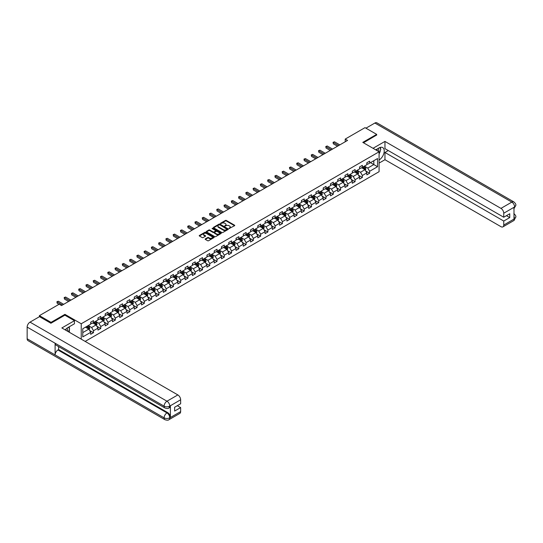 <?xml version="1.0" encoding="UTF-8"?>
<svg xmlns="http://www.w3.org/2000/svg" width="543" height="543" viewBox="0 0 543 543"><rect width="100%" height="100%" fill="white"/><g stroke="black" fill="none" stroke-linecap="round" stroke-linejoin="round"><path stroke-width="0.81" d="M229.058 228.535L234.556 225.732A0.645 0.373 0 0 0 234.556 225.202L226.322 220.451A0.645 0.373 0 0 0 225.406 220.451L220.553 223.254L220.553 223.621L221.822 223.261A2.07 1.195 0 0 1 224.748 223.261L225.433 223.655A2.07 1.195 0 0 1 226.037 224.503A2.07 1.195 0 0 1 225.433 225.345L224.802 226.078L226.071 225.718A2.07 1.195 0 0 1 228.997 225.718L229.682 226.112A2.07 1.195 0 0 1 230.293 226.954A2.07 1.195 0 0 1 229.682 227.802L229.058 228.162M205.335 238.879A0.645 0.373 0 0 0 205.335 239.402L207.643 240.739A0.645 0.373 0 0 0 208.56 240.739L213.956 237.624A0.645 0.373 0 0 0 213.956 237.094L205.722 232.343A0.645 0.373 0 0 0 204.813 232.343L199.417 235.458A0.645 0.373 0 0 0 199.417 235.988L202.206 237.596A0.645 0.373 0 0 0 203.116 237.596L205.43 236.259A0.645 0.373 0 0 0 205.43 235.737L204.046 234.936A1.731 0.998 0 0 1 203.537 234.23A1.731 0.998 0 0 1 204.602 233.307A1.731 0.998 0 0 1 206.489 233.524L211.906 236.653A1.731 0.998 0 0 1 212.415 237.359A1.731 0.998 0 0 1 211.349 238.282A1.731 0.998 0 0 1 209.462 238.065L208.56 237.542A0.645 0.373 0 0 0 207.643 237.542L205.335 238.879L205.335 239.402M64.929 315.205L64.929 314.349L51.049 322.359L39.401 315.639L39.401 316.712M64.929 314.349L81.233 323.764L379.089 151.796L379.089 171.697L85.149 341.404M376.666 135.173L376.666 134.365L362.785 142.381L379.089 151.796M376.666 134.365L365.018 127.646L345.219 139.076L345.219 141.764M39.401 315.639L59.201 304.209L61.529 305.553L347.554 140.42L345.219 139.076M221.863 232.526A0.645 0.373 0 0 0 222.779 232.526L228.175 229.411A0.645 0.373 0 0 0 228.175 228.881L219.942 224.13A0.645 0.373 0 0 0 219.033 224.13L213.637 227.245A0.645 0.373 0 0 0 213.637 227.775L221.863 232.526M212.238 228.63L221.055 233.524L215.673 236.633A0.645 0.373 0 0 1 214.756 236.633L206.523 231.881L206.523 231.352A0.645 0.373 0 0 0 206.523 231.881M206.523 231.352L208.831 230.022A0.645 0.373 0 0 1 209.747 230.022L213.087 231.949A0.645 0.373 0 0 0 214.003 231.949L215.53 231.06A0.645 0.373 0 0 0 215.53 230.531L212.055 228.528L212.7 228.155L221.062 232.988A0.645 0.373 0 0 1 221.062 233.517L221.062 232.988M81.233 339.144L81.233 323.764M89.595 330.443L93.484 332.689L93.484 330.728L97.957 328.142L97.957 330.11L100.754 328.495L100.754 326.533L105.227 323.947L105.227 325.915L108.016 324.3L108.016 322.338L112.489 319.752L112.489 321.714L115.286 320.105L115.286 318.137L119.759 315.558L119.759 317.519L122.555 315.911L122.555 313.942L127.028 311.363L127.028 313.325L129.818 311.709L129.818 309.748L134.291 307.168L134.291 309.13L137.087 307.514L137.087 305.553L141.56 302.974L141.56 304.935L144.357 303.32L144.357 301.358L148.823 298.772L148.823 300.741L151.619 299.125L151.619 297.164L156.092 294.577L156.092 296.546L158.889 294.93L158.889 292.969L163.362 290.383L163.362 292.344L166.158 290.736L166.158 288.767L170.624 286.188L170.624 288.15L173.421 286.541L173.421 284.573L177.894 281.993L177.894 283.955L180.69 282.34L180.69 280.378L185.163 277.799L185.163 279.76L187.953 278.145L187.953 276.183L192.426 273.604L192.426 275.566L195.222 273.95L195.222 271.989L199.695 269.409L199.695 271.371L202.491 269.756L202.491 267.794L206.964 265.208L206.964 267.176L209.754 265.561L209.754 263.599L214.227 261.013L214.227 262.982L217.024 261.366L217.024 259.405L221.496 256.819L221.496 258.78L224.293 257.172L224.293 255.203L228.766 252.624L228.766 254.586L231.556 252.977L231.556 251.009L236.029 248.429L236.029 250.391L238.825 248.775L238.825 246.814L243.298 244.235L243.298 246.196L246.094 244.581L246.094 242.619L250.567 240.04L250.567 242.002L253.357 240.386L253.357 238.425L257.83 235.845L257.83 237.807L260.626 236.191L260.626 234.23L265.099 231.644L265.099 233.612L267.896 231.997L267.896 230.035L272.362 227.449L272.362 229.411L275.158 227.802L275.158 225.834L279.631 223.254L279.631 225.216L282.428 223.607L282.428 221.639L286.901 219.06L286.901 221.021L289.697 219.406L289.697 217.444L294.163 214.865L294.163 216.827L296.96 215.211L296.96 213.25L301.433 210.67L301.433 212.632L304.229 211.017L304.229 209.055L308.702 206.476L308.702 208.437L311.492 206.822L311.492 204.86L315.965 202.274L315.965 204.243L318.761 202.627L318.761 200.666L323.234 198.08L323.234 200.048L326.031 198.433L326.031 196.471L330.504 193.885L330.504 195.847L333.293 194.238L333.293 192.27L337.766 189.69L337.766 191.652L340.563 190.043L340.563 188.075L345.036 185.496L345.036 187.457L347.832 185.842L347.832 183.88L352.305 181.301L352.305 183.262L355.095 181.647L355.095 179.685L359.568 177.106L359.568 179.068L362.364 177.452L362.364 175.491L366.837 172.912L366.837 174.873L369.634 173.258L369.634 171.296L377.548 166.721L377.548 158.549L373.822 160.701L373.822 164.57L377.548 166.721M93.484 332.689L90.688 334.305L90.688 332.343L82.774 336.911L82.774 328.739L90.688 324.164L90.688 322.203L93.484 320.587L93.484 322.549L97.957 319.97L97.957 318.008L100.754 316.393L100.754 318.354L105.227 315.775L105.227 313.806L108.016 312.198L108.016 314.159L112.489 311.58L112.489 309.612L115.286 308.003L115.286 309.965L119.759 307.379L119.759 305.417L122.555 303.802L122.555 305.77L127.028 303.184L127.028 301.222L129.818 299.607L129.818 301.575L134.291 298.989L134.291 297.028L137.087 295.412L137.087 297.374L141.56 294.795L141.56 292.833L144.357 291.218L144.357 293.179L148.823 290.6L148.823 288.638L151.619 287.023L151.619 288.985L156.092 286.405L156.092 284.444L158.889 282.828L158.889 284.79L163.362 282.211L163.362 280.242L166.158 278.634L166.158 280.595L170.624 278.016L170.624 276.048L173.421 274.439L173.421 276.401L177.894 273.815L177.894 271.853L180.69 270.238L180.69 272.206L185.163 269.62L185.163 267.658L187.953 266.043L187.953 268.004L192.426 265.425L192.426 263.464L195.222 261.848L195.222 263.81L199.695 261.231L199.695 259.269L202.491 257.654L202.491 259.615L206.964 257.036L206.964 255.074L209.754 253.459L209.754 255.42L214.227 252.841L214.227 250.873L217.024 249.264L217.024 251.226L221.496 248.646L221.496 246.678L224.293 245.069L224.293 247.031L228.766 244.445L228.766 242.483L231.556 240.868L231.556 242.836L236.029 240.25L236.029 238.289L238.825 236.673L238.825 238.642L243.298 236.056L243.298 234.094L246.094 232.479L246.094 234.44L250.567 231.861L250.567 229.899L253.357 228.284L253.357 230.246L257.83 227.666L257.83 225.705L260.626 224.089L260.626 226.051L265.099 223.472L265.099 221.51L267.896 219.895L267.896 221.856L272.362 219.277L272.362 217.309L275.158 215.7L275.158 217.662L279.631 215.082L279.631 213.114L282.428 211.505L282.428 213.467L286.901 210.881L286.901 208.919L289.697 207.304L289.697 209.272L294.163 206.686L294.163 204.725L296.96 203.109L296.96 205.078L301.433 202.491L301.433 200.53L304.229 198.914L304.229 200.876L308.702 198.297L308.702 196.335L311.492 194.72L311.492 196.681L315.965 194.102L315.965 192.141L318.761 190.525L318.761 192.487L323.234 189.907L323.234 187.939L326.031 186.33L326.031 188.292L330.504 185.713L330.504 183.744L333.293 182.136L333.293 184.097L337.766 181.511L337.766 179.55L340.563 177.934L340.563 179.903L345.036 177.317L345.036 175.355L347.832 173.74L347.832 175.708L352.305 173.122L352.305 171.16L355.095 169.545L355.095 171.507L359.568 168.927L359.568 166.966L362.364 165.35L362.364 167.312L366.837 164.733L366.837 162.771L369.634 161.156L369.634 163.117L377.548 158.549M92.738 322.983L96.091 324.918L91.624 327.497L88.265 325.562M90.688 323.085L91.624 323.628L93.484 322.549M91.624 327.497L93.484 330.728M96.091 324.918L97.957 328.142M100.007 318.782L103.36 320.723L98.887 323.302L95.534 321.368M97.957 318.89L98.887 319.433L100.754 318.354M98.887 323.302L100.754 326.533M103.36 320.723L105.227 323.947M107.276 314.587L110.629 316.528L106.156 319.108L102.803 317.173M105.227 314.696L106.156 315.232L108.016 314.159M106.156 319.108L108.016 322.338M110.629 316.528L112.489 319.752M114.539 310.392L117.892 312.334L113.426 314.913L110.066 312.978M112.489 310.501L113.426 311.037L115.286 309.965M113.426 314.913L115.286 318.137M117.892 312.334L119.759 315.558M121.808 306.198L125.162 308.132L120.689 310.718L117.336 308.777M119.759 306.306L120.689 306.843L122.555 305.77M120.689 310.718L122.555 313.942M125.162 308.132L127.028 311.363M129.078 302.003L132.431 303.937L127.958 306.524L124.605 304.582M127.028 302.112L127.958 302.648L129.818 301.575M127.958 306.524L129.818 309.748M132.431 303.937L134.291 307.168M136.341 297.808L139.694 299.743L135.221 302.329L131.868 300.388M134.291 297.917L135.221 298.453L137.087 297.374M135.221 302.329L137.087 305.553M139.694 299.743L141.56 302.974M143.61 293.614L146.963 295.548L142.49 298.127L139.137 296.193M141.56 293.722L142.49 294.258L144.357 293.179M142.49 298.127L144.357 301.358M146.963 295.548L148.823 298.772M150.873 289.419L154.232 291.353L149.759 293.933L146.406 291.998M148.823 289.521L149.759 290.064L151.619 288.985M149.759 293.933L151.619 297.164M154.232 291.353L156.092 294.577M158.142 285.218L161.495 287.159L157.022 289.738L153.669 287.804M156.092 285.326L157.022 285.869L158.889 284.79M157.022 289.738L158.889 292.969M161.495 287.159L163.362 290.383M165.411 281.023L168.764 282.964L164.291 285.543L160.938 283.609M163.362 281.131L164.291 281.668L166.158 280.595M164.291 285.543L166.158 288.767M168.764 282.964L170.624 286.188M172.674 276.828L176.034 278.763L171.561 281.349L168.208 279.414M170.624 276.937L171.561 277.473L173.421 276.401M171.561 281.349L173.421 284.573M176.034 278.763L177.894 281.993M179.943 272.634L183.296 274.568L178.823 277.154L175.47 275.213M177.894 272.742L178.823 273.278L180.69 272.206M178.823 277.154L180.69 280.378M183.296 274.568L185.163 277.799M187.213 268.439L190.566 270.373L186.093 272.959L182.74 271.018M185.163 268.547L186.093 269.084L187.953 268.004M186.093 272.959L187.953 276.183M190.566 270.373L192.426 273.604M194.475 264.244L197.828 266.179L193.362 268.758L190.002 266.823M192.426 264.353L193.362 264.889L195.222 263.81M193.362 268.758L195.222 271.989M197.828 266.179L199.695 269.409M201.745 260.049L205.098 261.984L200.625 264.563L197.272 262.629M199.695 260.151L200.625 260.694L202.491 259.615M200.625 264.563L202.491 267.794M205.098 261.984L206.964 265.208M209.014 255.855L212.367 257.789L207.894 260.368L204.541 258.434M206.964 255.957L207.894 256.5L209.754 255.42M207.894 260.368L209.754 263.599M212.367 257.789L214.227 261.013M216.277 251.653L219.63 253.595L215.164 256.174L211.804 254.239M214.227 251.762L215.164 252.298L217.024 251.226M215.164 256.174L217.024 259.405M219.63 253.595L221.496 256.819M223.546 247.459L226.899 249.4L222.426 251.979L219.073 250.045M221.496 247.567L222.426 248.103L224.293 247.031M222.426 251.979L224.293 255.203M226.899 249.4L228.766 252.624M230.816 243.264L234.169 245.198L229.696 247.784L226.343 245.843M228.766 243.373L229.696 243.909L231.556 242.836M229.696 247.784L231.556 251.009M234.169 245.198L236.029 248.429M238.078 239.069L241.431 241.004L236.965 243.59L233.605 241.649M236.029 239.178L236.965 239.714L238.825 238.642M236.965 243.59L238.825 246.814M241.431 241.004L243.298 244.235M245.348 234.875L248.701 236.809L244.228 239.395L240.875 237.454M243.298 234.983L244.228 235.519L246.094 234.44M244.228 239.395L246.094 242.619M248.701 236.809L250.567 240.04M252.61 230.68L255.97 232.614L251.497 235.194L248.144 233.259M250.567 230.789L251.497 231.325L253.357 230.246M251.497 235.194L253.357 238.425M255.97 232.614L257.83 235.845M259.88 226.485L263.233 228.42L258.76 230.999L255.407 229.065M257.83 226.587L258.76 227.13L260.626 226.051M258.76 230.999L260.626 234.23M263.233 228.42L265.099 231.644M267.149 222.284L270.502 224.225L266.029 226.804L262.676 224.87M265.099 222.392L266.029 222.935L267.896 221.856M266.029 226.804L267.896 230.035M270.502 224.225L272.362 227.449M274.412 218.089L277.772 220.03L273.299 222.61L269.946 220.675M272.362 218.198L273.299 218.734L275.158 217.662M273.299 222.61L275.158 225.834M277.772 220.03L279.631 223.254M281.681 213.894L285.034 215.829L280.561 218.415L277.208 216.481M279.631 214.003L280.561 214.539L282.428 213.467M280.561 218.415L282.428 221.639M285.034 215.829L286.901 219.06M288.951 209.7L292.304 211.634L287.831 214.22L284.478 212.279M286.901 209.808L287.831 210.345L289.697 209.272M287.831 214.22L289.697 217.444M292.304 211.634L294.163 214.865M296.213 205.505L299.573 207.44L295.1 210.026L291.747 208.084M294.163 205.614L295.1 206.15L296.96 205.078M295.1 210.026L296.96 213.25M299.573 207.44L301.433 210.67M303.483 201.31L306.836 203.245L302.363 205.824L299.01 203.89M301.433 201.419L302.363 201.955L304.229 200.876M302.363 205.824L304.229 209.055M306.836 203.245L308.702 206.476M310.752 197.116L314.105 199.05L309.632 201.629L306.279 199.695M308.702 197.224L309.632 197.761L311.492 196.681M309.632 201.629L311.492 204.86M314.105 199.05L315.965 202.274M318.015 192.921L321.368 194.856L316.902 197.435L313.542 195.5M315.965 193.023L316.902 193.566L318.761 192.487M316.902 197.435L318.761 200.666M321.368 194.856L323.234 198.08M325.284 188.72L328.637 190.661L324.164 193.24L320.811 191.306M323.234 188.828L324.164 189.364L326.031 188.292M324.164 193.24L326.031 196.471M328.637 190.661L330.504 193.885M332.554 184.525L335.907 186.466L331.434 189.045L328.081 187.111M330.504 184.634L331.434 185.17L333.293 184.097M331.434 189.045L333.293 192.27M335.907 186.466L337.766 189.69M339.816 180.33L343.169 182.265L338.703 184.851L335.343 182.916M337.766 180.439L338.703 180.975L340.563 179.903M338.703 184.851L340.563 188.075M343.169 182.265L345.036 185.496M347.086 176.136L350.439 178.07L345.966 180.656L342.613 178.715M345.036 176.244L345.966 176.78L347.832 175.708M345.966 180.656L347.832 183.88M350.439 178.07L352.305 181.301M354.355 171.941L357.708 173.875L353.235 176.461L349.882 174.52M352.305 172.05L353.235 172.586L355.095 171.507M353.235 176.461L355.095 179.685M357.708 173.875L359.568 177.106M361.618 167.746L364.971 169.681L360.498 172.26L357.145 170.326M359.568 167.855L360.498 168.391L362.364 167.312M360.498 172.26L362.364 175.491M364.971 169.681L366.837 172.912M370.469 162.635L373.822 164.57L367.767 168.065L364.414 166.131M366.837 163.653L367.767 164.196L369.634 163.117M367.767 168.065L369.634 171.296M51.049 322.359L51.049 323.166M82.774 332.608L88.828 329.112L85.475 327.178M88.828 329.112L90.688 332.343M365.744 171.011L369.634 173.258M358.475 175.206L362.364 177.452M351.206 179.4L355.095 181.647M343.943 183.602L347.832 185.842M336.674 187.797L340.563 190.043M329.404 191.991L333.293 194.238M322.142 196.186L326.031 198.433M314.872 200.381L318.761 202.627M307.603 204.575L311.492 206.822M300.34 208.77L304.229 211.017M293.071 212.965L296.96 215.211M285.801 217.166L289.697 219.406M278.539 221.361L282.428 223.607M271.269 225.555L275.158 227.802M264.007 229.75L267.896 231.997M256.737 233.945L260.626 236.191M249.468 238.139L253.357 240.386M242.205 242.334L246.094 244.581M234.936 246.536L238.825 248.775M227.666 250.73L231.556 252.977M220.404 254.925L224.293 257.172M213.134 259.12L217.024 261.366M205.865 263.314L209.754 265.561M198.602 267.509L202.491 269.756M191.333 271.704L195.222 273.95M184.063 275.898L187.953 278.145M176.801 280.1L180.69 282.34M169.531 284.294L173.421 286.541M162.262 288.489L166.158 290.736M154.999 292.684L158.889 294.93M147.73 296.878L151.619 299.125M140.467 301.073L144.357 303.32M133.198 305.268L137.087 307.514M125.928 309.469L129.818 311.709M118.666 313.664L122.555 315.911M111.396 317.859L115.286 320.105M104.127 322.053L108.016 324.3M96.864 326.248L100.754 328.495M229.234 228.596L229.682 228.338A2.07 1.195 0 0 0 230.293 227.497L230.293 226.954M226.037 224.503L226.037 225.04A2.07 1.195 0 0 1 225.433 225.881L224.985 226.146M234.556 225.202L234.556 225.732L226.322 220.987A0.645 0.373 0 0 0 225.406 220.987L220.729 223.689M228.175 228.881L228.175 229.411L219.942 224.673A0.645 0.373 0 0 0 219.033 224.673L213.643 227.782L213.637 227.245M227.035 229.336L219.806 224.795L218.503 225.175A2.07 1.195 0 0 0 217.899 226.017A2.07 1.195 0 0 0 218.503 226.865L223.444 229.716A2.07 1.195 0 0 0 226.37 229.716L227.035 229.336L227.035 229.872L227.035 229.499M217.899 226.017L217.899 226.56A2.07 1.195 0 0 0 218.503 227.402L218.503 226.865M227.035 229.872L226.37 230.252A2.07 1.195 0 0 1 223.444 230.252L218.503 227.402M206.53 231.888L208.831 230.558L208.831 230.022M215.72 230.795L215.72 231.338A0.645 0.373 0 0 1 215.53 231.603L214.003 232.485A0.645 0.373 0 0 1 213.087 232.485L209.747 230.558A0.645 0.373 0 0 0 208.831 230.558M216.548 233.945A1.731 0.998 0 0 0 218.435 234.162A1.731 0.998 0 0 0 219.501 233.239A1.731 0.998 0 0 0 218.999 232.533L217.085 231.433A0.645 0.373 0 0 0 216.175 231.433L214.641 232.316A0.645 0.373 0 0 0 214.641 232.845L216.548 233.945L216.548 234.481A1.731 0.998 0 0 0 218.435 234.698A1.731 0.998 0 0 0 219.501 233.775L219.501 233.239M214.451 232.58L214.451 233.117A0.645 0.373 0 0 0 214.641 233.381L214.641 232.845M216.548 234.481L214.641 233.381M212.415 237.359L212.415 237.895A1.731 0.998 0 0 1 211.349 238.818A1.731 0.998 0 0 1 209.462 238.601L208.56 238.078A0.645 0.373 0 0 0 207.643 238.078L205.342 239.409M203.537 234.23L203.537 234.766A1.731 0.998 0 0 0 204.046 235.472L204.046 234.936M205.43 235.737L205.43 236.259L204.046 235.472M213.956 237.094L213.956 237.624L205.722 232.879A0.645 0.373 0 0 0 204.813 232.879L199.424 235.988L199.417 235.458M365.344 170.319L365.894 168.921A1.744 1.005 -120 0 0 365.337 167.434L364.373 166.151M362.704 168.371L362.045 167.495M362.934 166.986L363.891 168.269A1.744 1.005 60 0 1 364.394 169.321L364.95 168.995A1.744 1.005 -120 0 0 364.455 167.95L363.491 166.66M363.057 166.918L364.122 168.337A0.889 0.516 60 0 1 364.285 168.608L364.95 168.995M338.656 145.558L333.307 142.47L334.474 141.798L339.816 144.886M337.488 146.23L333.307 143.814L333.056 142.32L334.474 141.798M333.307 143.814L333.056 142.32M378.661 151.551A4.283 2.471 120 0 0 378.03 148.504M377.297 150.764A2.932 1.69 120 0 0 376.693 149.291A2.932 1.69 120 0 0 376.686 149.284M379.666 147.615L380.813 149.244L379.089 153.683M67.488 331.21A4.283 2.471 120 0 0 66.918 328.216M66.124 330.422A2.932 1.69 120 0 0 65.818 329.214M68.466 327.232L69.633 328.895L68.506 331.8M379.089 159.995A7.412 4.276 120 0 0 383.853 153.459A7.412 4.276 120 0 0 382.7 147.581A7.412 4.276 120 0 0 378.994 147.947L375.708 149.848M379.089 163.09L384.96 159.703L384.96 152.468L503.748 221.049L503.748 225.06L514.689 218.68L513.99 219.005L513.99 207.44L514.621 206.944L503.748 213.223A3.95 2.281 -120 0 0 500.951 208.383L511.825 202.105L374.874 123.03L365.948 128.182M388.265 150.56L384.96 152.468M506.449 215.673L509.755 217.58L509.755 213.759L503.748 217.234L384.96 148.646L384.96 141.418L500.951 208.383M373.034 148.3L384.96 141.418M384.96 159.703L500.951 226.669A3.95 2.281 -120 0 0 502.927 226.865A3.95 2.281 -120 0 0 503.748 225.06M374.874 123.03A4.052 2.342 -60 0 1 376.896 122.833L513.854 201.901A4.052 2.342 -60 0 0 511.825 202.105A3.95 2.281 60 0 1 514.621 206.944M503.748 217.234L503.748 213.223M509.755 217.58L503.748 221.049M376.666 135.01L363.484 142.789M379.089 153.9A7.412 4.276 120 0 0 380.433 150.207M380.555 148.877A7.412 4.276 120 0 0 380.371 147.37M513.99 216.243L514.621 218.646M513.854 213.603C515.443 215.028 516.108 216.175 515.85 217.03L514.696 218.68M513.854 201.901C515.443 203.32 516.108 204.473 515.85 205.356L514.689 206.985M164.943 407.997A4.052 2.342 -60 0 1 164.108 406.164C165.968 407.06 167.835 407.053 169.694 406.144L168.948 407.99C168.282 408.662 166.952 408.662 164.943 407.997L55.943 345.063A4.052 2.342 -60 0 1 55.101 343.23L27.15 327.096A4.052 2.342 -60 0 1 30.014 322.135L39.496 316.657L50.906 323.248L64.882 315.184L74.432 320.696L74.432 323.784L67.821 327.605A7.412 4.276 120 0 0 65.221 329.9M74.432 320.696L61.854 327.958L177.846 394.924A3.95 2.281 60 0 1 180.643 399.763L180.643 403.775L174.636 407.243L174.636 411.058L180.643 407.589L180.643 411.601A3.95 2.281 60 0 1 179.821 413.406L168.948 419.691A3.95 2.281 -120 0 0 169.762 417.879L180.643 411.601M69.192 332.194L70.753 333.09M69.355 332.099L69.355 329.615M69.355 328.501L69.355 326.716M168.948 419.691C168.316 420.357 166.979 420.357 164.943 419.691L27.992 340.624A4.052 2.342 -60 0 1 27.15 338.771L55.101 354.905A4.052 2.342 -60 0 1 57.965 349.97L166.972 412.904L167.597 412.537A3.95 2.281 60 0 1 170.393 417.384L170.393 405.818A3.95 2.281 60 0 1 169.572 407.623L168.948 407.99M27.15 327.096L27.15 338.771M30.014 322.135L166.972 401.202A4.052 2.342 -60 0 0 164.108 406.164L55.101 343.23L55.101 354.905L164.108 417.839C165.968 418.734 167.828 418.734 169.694 417.839L169.762 417.879M180.643 407.589L177.337 405.682M58.596 346.59L58.596 349.604L167.597 412.537M58.596 349.604L57.965 349.97M358.075 174.513L358.631 173.115A1.744 1.005 -120 0 0 358.068 171.629L357.111 170.346M355.434 172.565L354.783 171.69M355.665 171.181L356.629 172.464A1.744 1.005 60 0 1 357.124 173.516L357.688 173.19A1.744 1.005 -120 0 0 357.185 172.145L356.222 170.862M355.787 171.113L356.853 172.538A0.889 0.516 60 0 1 357.016 172.803L357.688 173.19M350.805 178.708L351.362 177.317A1.744 1.005 -120 0 0 350.805 175.83L349.841 174.541M348.165 176.76L347.513 175.891M348.396 175.375L349.359 176.658A1.744 1.005 60 0 1 349.862 177.71L350.418 177.391A1.744 1.005 -120 0 0 349.916 176.339L348.959 175.056M348.518 175.308L349.59 176.733A0.889 0.516 60 0 1 349.746 176.998L350.418 177.391M331.386 149.753L326.044 146.664L327.205 145.992L332.554 149.081M330.219 150.425L326.044 148.015L325.786 146.522L327.205 145.992M326.044 148.015L325.786 146.522M324.117 153.947L318.775 150.866L319.942 150.187L325.284 153.275M322.956 154.619L318.775 152.21L318.517 150.716L319.942 150.187M318.775 152.21L318.517 150.716M343.543 182.903L344.092 181.511A1.744 1.005 -120 0 0 343.536 180.025L342.579 178.742M340.902 180.955L340.244 180.086M341.133 179.57L342.09 180.853A1.744 1.005 60 0 1 342.592 181.905L343.149 181.586A1.744 1.005 -120 0 0 342.653 180.534L341.69 179.251M341.255 179.502L342.321 180.928A0.889 0.516 60 0 1 342.484 181.199L343.149 181.586M336.273 187.097L336.83 185.706A1.744 1.005 -120 0 0 336.273 184.22L335.309 182.937M333.633 185.149L332.981 184.281M333.864 183.772L334.827 185.054A1.744 1.005 60 0 1 335.323 186.1L335.886 185.781A1.744 1.005 -120 0 0 335.384 184.729L334.42 183.446M333.986 183.697L335.051 185.122A0.889 0.516 60 0 1 335.214 185.394L335.886 185.781M329.004 191.299L329.56 189.901A1.744 1.005 -120 0 0 329.004 188.414L328.04 187.131M326.363 189.344L325.712 188.475M326.594 187.966L327.558 189.249A1.744 1.005 60 0 1 328.06 190.294L328.617 189.975A1.744 1.005 -120 0 0 328.121 188.923L327.157 187.64M326.716 187.892L327.789 189.317A0.889 0.516 60 0 1 327.945 189.588L328.617 189.975M316.854 158.142L311.512 155.06L312.673 154.388L318.015 157.47M315.687 158.814L311.512 156.404L311.254 154.911L312.673 154.388M311.512 156.404L311.254 154.911M309.585 162.337L304.243 159.255L305.404 158.583L310.752 161.665M308.424 163.009L304.243 160.599L303.985 159.106L305.404 158.583M304.243 160.599L303.985 159.106M302.315 166.531L296.973 163.45L298.141 162.778L303.483 165.859M301.155 167.203L296.973 164.794L296.722 163.3L298.141 162.778M296.973 164.794L296.722 163.3M321.741 195.494L322.291 194.095A1.744 1.005 -120 0 0 321.734 192.609L320.777 191.326M319.101 193.546L318.442 192.67M319.332 192.161L320.295 193.444A1.744 1.005 60 0 1 320.791 194.496L321.347 194.17A1.744 1.005 -120 0 0 320.852 193.118L319.888 191.835M319.454 192.086L320.519 193.512A0.889 0.516 60 0 1 320.682 193.783L321.347 194.17M295.053 170.733L289.711 167.644L290.872 166.972L296.213 170.054M293.885 171.405L289.711 168.988L289.453 167.495L290.872 166.972M289.711 168.988L289.453 167.495M314.472 199.688L315.028 198.29A1.744 1.005 -120 0 0 314.472 196.804L313.508 195.521M311.831 197.74L311.18 196.865M312.062 196.356L313.026 197.638A1.744 1.005 60 0 1 313.521 198.69L314.085 198.365A1.744 1.005 -120 0 0 313.582 197.313L312.625 196.03M312.184 196.288L313.25 197.706A0.889 0.516 60 0 1 313.413 197.978L314.085 198.365M287.783 174.927L282.441 171.839L283.609 171.167L288.951 174.255M286.623 175.599L282.441 173.183L282.184 171.69L283.609 171.167M282.441 173.183L282.184 171.69M307.202 203.883L307.759 202.485A1.744 1.005 -120 0 0 307.202 200.998L306.238 199.715M304.562 201.935L303.91 201.059M304.799 200.55L305.757 201.833A1.744 1.005 60 0 1 306.259 202.885L306.815 202.559A1.744 1.005 -120 0 0 306.32 201.514L305.356 200.231M304.915 200.482L305.987 201.901A0.889 0.516 60 0 1 306.143 202.172L306.815 202.559M280.521 179.122L275.172 176.034L276.339 175.362L281.681 178.45M279.353 179.794L275.172 177.378L274.921 175.891L276.339 175.362M275.172 177.378L274.921 175.891M299.94 208.078L300.489 206.679A1.744 1.005 -120 0 0 299.933 205.193L298.976 203.91M297.299 206.13L296.648 205.254M297.53 204.745L298.494 206.028A1.744 1.005 60 0 1 298.989 207.08L299.553 206.754A1.744 1.005 -120 0 0 299.05 205.709L298.087 204.426M297.652 204.677L298.718 206.102A0.889 0.516 60 0 1 298.881 206.367L299.553 206.754M273.251 183.317L267.909 180.228L269.07 179.557L274.412 182.645M272.084 183.989L267.909 181.579L267.651 180.086L269.07 179.557M267.909 181.579L267.651 180.086M292.67 212.272L293.227 210.881A1.744 1.005 -120 0 0 292.67 209.394L291.706 208.105M290.03 210.324L289.378 209.455M290.261 208.94L291.224 210.222A1.744 1.005 60 0 1 291.727 211.275L292.283 210.956A1.744 1.005 -120 0 0 291.781 209.903L290.824 208.621M290.383 208.872L291.448 210.297A0.889 0.516 60 0 1 291.611 210.569L292.283 210.956M265.982 187.511L260.64 184.43L261.807 183.758L267.149 186.84M264.821 188.183L260.64 185.774L260.382 184.281L261.807 183.758M260.64 185.774L260.382 184.281M285.401 216.467L285.957 215.076A1.744 1.005 -120 0 0 285.401 213.589L284.437 212.306M282.76 214.519L282.109 213.65M282.998 213.134L283.955 214.424A1.744 1.005 60 0 1 284.457 215.469L285.014 215.15A1.744 1.005 -120 0 0 284.518 214.098L283.555 212.815M283.12 213.066L284.186 214.492A0.889 0.516 60 0 1 284.342 214.763L285.014 215.15M258.719 191.706L253.371 188.625L254.538 187.953L259.88 191.034M257.552 192.378L253.371 189.969L253.119 188.475L254.538 187.953M253.371 189.969L253.119 188.475M278.138 220.668L278.688 219.27A1.744 1.005 -120 0 0 278.131 217.784L277.174 216.501M275.498 218.714L274.846 217.845M275.729 217.336L276.692 218.619A1.744 1.005 60 0 1 277.188 219.664L277.751 219.345A1.744 1.005 -120 0 0 277.249 218.293L276.285 217.01M275.851 217.261L276.916 218.686A0.889 0.516 60 0 1 277.079 218.958L277.751 219.345M251.45 195.901L246.108 192.819L247.269 192.147L252.617 195.229M250.282 196.573L246.108 194.163L245.85 192.67L247.269 192.147M246.108 194.163L245.85 192.67M270.869 224.863L271.425 223.465A1.744 1.005 -120 0 0 270.869 221.978L269.905 220.696M268.228 222.908L267.577 222.039M268.459 221.53L269.423 222.813A1.744 1.005 60 0 1 269.925 223.865L270.482 223.54A1.744 1.005 -120 0 0 269.98 222.487L269.023 221.205M268.581 221.456L269.647 222.881A0.889 0.516 60 0 1 269.81 223.153L270.482 223.54M244.18 200.095L238.839 197.014L240.006 196.342L245.348 199.424M243.02 200.774L238.839 198.358L238.581 196.865L240.006 196.342M238.839 198.358L238.581 196.865M263.606 229.058L264.156 227.66A1.744 1.005 -120 0 0 263.599 226.173L262.636 224.89M260.959 227.11L260.307 226.234M261.197 225.725L262.154 227.008A1.744 1.005 60 0 1 262.656 228.06L263.212 227.734A1.744 1.005 -120 0 0 262.717 226.682L261.753 225.399M261.319 225.657L262.384 227.076A0.889 0.516 60 0 1 262.547 227.347L263.212 227.734M236.918 204.297L231.569 201.209L232.737 200.537L238.078 203.625M235.75 204.969L231.569 202.553L231.318 201.059L232.737 200.537M231.569 202.553L231.318 201.059M256.337 233.252L256.893 231.854A1.744 1.005 -120 0 0 256.33 230.368L255.373 229.085M253.696 231.304L253.045 230.429M253.927 229.92L254.891 231.203A1.744 1.005 60 0 1 255.386 232.255L255.95 231.929A1.744 1.005 -120 0 0 255.448 230.884L254.484 229.594M254.049 229.852L255.115 231.27A0.889 0.516 60 0 1 255.278 231.542L255.95 231.929M229.648 208.492L224.307 205.403L225.467 204.731L230.816 207.82M228.481 209.164L224.307 206.747L224.049 205.254L225.467 204.731M224.307 206.747L224.049 205.254M249.067 237.447L249.624 236.049A1.744 1.005 -120 0 0 249.067 234.562L248.103 233.28M246.427 235.499L245.775 234.624M246.658 234.114L247.622 235.397A1.744 1.005 60 0 1 248.124 236.449L248.68 236.124A1.744 1.005 -120 0 0 248.178 235.078L247.221 233.795M246.78 234.047L247.846 235.472A0.889 0.516 60 0 1 248.008 235.737L248.68 236.124M222.379 212.686L217.037 209.598L218.205 208.926L223.546 212.014M221.218 213.358L217.037 210.949L216.779 209.455L218.205 208.926M217.037 210.949L216.779 209.455M241.805 241.642L242.354 240.25A1.744 1.005 -120 0 0 241.798 238.764L240.834 237.474M239.164 239.694L238.506 238.825M239.395 238.309L240.352 239.592A1.744 1.005 60 0 1 240.854 240.644L241.411 240.318A1.744 1.005 -120 0 0 240.916 239.273L239.952 237.99M239.517 238.241L240.583 239.667A0.889 0.516 60 0 1 240.746 239.931L241.411 240.318M215.116 216.881L209.768 213.799L210.935 213.121L216.277 216.209M213.949 217.553L209.768 215.143L209.517 213.65L210.935 213.121M209.768 215.143L209.517 213.65M234.535 245.836L235.092 244.445A1.744 1.005 -120 0 0 234.528 242.959L233.571 241.676M231.895 243.888L231.243 243.02M232.126 242.504L233.09 243.787A1.744 1.005 60 0 1 233.585 244.839L234.148 244.52A1.744 1.005 -120 0 0 233.646 243.468L232.682 242.185M232.248 242.436L233.314 243.861A0.889 0.516 60 0 1 233.476 244.133L234.148 244.52M207.847 221.076L202.505 217.994L203.666 217.322L209.014 220.404M206.679 221.748L202.505 219.338L202.247 217.845L203.666 217.322M202.505 219.338L202.247 217.845M227.266 250.031L227.822 248.64A1.744 1.005 -120 0 0 227.266 247.153L226.302 245.87M224.626 248.083L223.974 247.214M224.856 246.705L225.82 247.988A1.744 1.005 60 0 1 226.322 249.033L226.879 248.714A1.744 1.005 -120 0 0 226.377 247.662L225.42 246.379M224.978 246.631L226.051 248.056A0.889 0.516 60 0 1 226.207 248.327L226.879 248.714M200.577 225.27L195.236 222.189L196.403 221.517L201.745 224.598M199.417 225.942L195.236 223.533L194.978 222.039L196.403 221.517M195.236 223.533L194.978 222.039M220.003 254.233L220.553 252.834A1.744 1.005 -120 0 0 219.996 251.348L219.039 250.065M217.363 252.278L216.705 251.409M217.594 250.9L218.551 252.183A1.744 1.005 60 0 1 219.053 253.228L219.61 252.909A1.744 1.005 -120 0 0 219.114 251.857L218.15 250.574M217.716 250.825L218.781 252.251A0.889 0.516 60 0 1 218.944 252.522L219.61 252.909M193.315 229.465L187.973 226.383L189.134 225.712L194.475 228.793M192.147 230.137L187.973 227.727L187.715 226.234L189.134 225.712M187.973 227.727L187.715 226.234M212.734 258.427L213.29 257.029A1.744 1.005 -120 0 0 212.734 255.543L211.77 254.26M210.093 256.479L209.442 255.604M210.324 255.095L211.288 256.377A1.744 1.005 60 0 1 211.784 257.43L212.347 257.104A1.744 1.005 -120 0 0 211.845 256.052L210.888 254.769M210.446 255.02L211.512 256.445A0.889 0.516 60 0 1 211.675 256.717L212.347 257.104M186.045 233.666L180.704 230.578L181.864 229.906L187.213 232.988M184.885 234.338L180.704 231.922L180.446 230.429L181.864 229.906M180.704 231.922L180.446 230.429M205.464 262.622L206.021 261.224A1.744 1.005 -120 0 0 205.464 259.737L204.501 258.454M202.824 260.674L202.172 259.798M203.055 259.289L204.019 260.572A1.744 1.005 60 0 1 204.521 261.624L205.078 261.298A1.744 1.005 -120 0 0 204.582 260.246L203.618 258.963M203.177 259.221L204.249 260.64A0.889 0.516 60 0 1 204.406 260.911L205.078 261.298M178.776 237.861L173.434 234.773L174.602 234.101L179.943 237.189M177.615 238.533L173.434 236.117L173.183 234.624L174.602 234.101M173.434 236.117L173.183 234.624M198.202 266.817L198.752 265.418A1.744 1.005 -120 0 0 198.195 263.932L197.238 262.649M195.561 264.869L194.903 263.993M195.792 263.484L196.756 264.767A1.744 1.005 60 0 1 197.252 265.819L197.808 265.493A1.744 1.005 -120 0 0 197.313 264.448L196.349 263.158M195.914 263.416L196.98 264.835A0.889 0.516 60 0 1 197.143 265.106L197.808 265.493M171.513 242.056L166.172 238.968L167.332 238.296L172.674 241.384M170.346 242.728L166.172 240.311L165.914 238.825L167.332 238.296M166.172 240.311L165.914 238.825M190.932 271.011L191.489 269.613A1.744 1.005 -120 0 0 190.932 268.127L189.969 266.844M188.292 269.063L187.64 268.188M188.523 267.679L189.487 268.961A1.744 1.005 60 0 1 189.982 270.014L190.545 269.688A1.744 1.005 -120 0 0 190.043 268.642L189.086 267.36M188.645 267.611L189.711 269.036A0.889 0.516 60 0 1 189.874 269.301L190.545 269.688M164.244 246.25L158.902 243.162L160.07 242.49L165.411 245.579M163.083 246.922L158.902 244.513L158.644 243.02L160.07 242.49M158.902 244.513L158.644 243.02M183.663 275.206L184.22 273.815A1.744 1.005 -120 0 0 183.663 272.328L182.699 271.038M181.023 273.258L180.371 272.389M181.26 271.873L182.217 273.156A1.744 1.005 60 0 1 182.719 274.208L183.276 273.889A1.744 1.005 -120 0 0 182.781 272.837L181.817 271.554M181.376 271.805L182.448 273.231A0.889 0.516 60 0 1 182.604 273.502L183.276 273.889M156.981 250.445L151.633 247.364L152.8 246.692L158.142 249.773M155.814 251.117L151.633 248.708L151.382 247.214L152.8 246.692M151.633 248.708L151.382 247.214M176.4 279.401L176.95 278.009A1.744 1.005 -120 0 0 176.394 276.523L175.437 275.24M173.76 277.453L173.108 276.584M173.991 276.068L174.955 277.358A1.744 1.005 60 0 1 175.45 278.403L176.013 278.084A1.744 1.005 -120 0 0 175.511 277.032L174.547 275.749M174.113 276L175.179 277.425A0.889 0.516 60 0 1 175.341 277.697L176.013 278.084M149.712 254.64L144.37 251.558L145.531 250.886L150.873 253.968M148.544 255.312L144.37 252.902L144.112 251.409L145.531 250.886M144.37 252.902L144.112 251.409M169.131 283.602L169.688 282.204A1.744 1.005 -120 0 0 169.131 280.717L168.167 279.435M166.491 281.647L165.839 280.779M166.721 280.269L167.685 281.552A1.744 1.005 60 0 1 168.187 282.598L168.744 282.279A1.744 1.005 -120 0 0 168.242 281.226L167.285 279.944M166.844 280.195L167.909 281.62A0.889 0.516 60 0 1 168.072 281.892L168.744 282.279M142.442 258.835L137.101 255.753L138.268 255.081L143.61 258.163M141.282 259.506L137.101 257.097L136.843 255.604L138.268 255.081M137.101 257.097L136.843 255.604M161.862 287.797L162.418 286.399A1.744 1.005 -120 0 0 161.862 284.912L160.898 283.629M159.221 285.842L158.57 284.973M159.459 284.464L160.416 285.747A1.744 1.005 60 0 1 160.918 286.792L161.475 286.473A1.744 1.005 -120 0 0 160.979 285.421L160.015 284.138M159.581 284.389L160.647 285.815A0.889 0.516 60 0 1 160.803 286.086L161.475 286.473M135.18 263.029L129.831 259.948L130.999 259.276L136.341 262.357M134.012 263.708L129.831 261.292L129.58 259.798L130.999 259.276M129.831 261.292L129.58 259.798M154.599 291.991L155.149 290.593A1.744 1.005 -120 0 0 154.592 289.107L153.635 287.824M151.959 290.043L151.307 289.168M152.189 288.659L153.153 289.942A1.744 1.005 60 0 1 153.649 290.994L154.212 290.668A1.744 1.005 -120 0 0 153.71 289.616L152.746 288.333M152.311 288.584L153.377 290.01A0.889 0.516 60 0 1 153.54 290.281L154.212 290.668M127.91 267.231L122.569 264.142L123.729 263.47L129.078 266.559M126.743 267.903L122.569 265.486L122.311 263.993L123.729 263.47M122.569 265.486L122.311 263.993M147.329 296.186L147.886 294.788A1.744 1.005 -120 0 0 147.329 293.301L146.366 292.019M144.689 294.238L144.038 293.363M144.92 292.853L145.884 294.136A1.744 1.005 60 0 1 146.386 295.188L146.943 294.863A1.744 1.005 -120 0 0 146.44 293.817L145.483 292.528M145.042 292.786L146.108 294.204A0.889 0.516 60 0 1 146.271 294.476L146.943 294.863M120.641 271.425L115.299 268.337L116.467 267.665L121.808 270.753M119.48 272.097L115.299 269.681L115.041 268.188L116.467 267.665M115.299 269.681L115.041 268.188M140.067 300.381L140.617 298.983A1.744 1.005 -120 0 0 140.06 297.496L139.096 296.213M137.42 298.433L136.768 297.557M137.657 297.048L138.614 298.331A1.744 1.005 60 0 1 139.117 299.383L139.673 299.057A1.744 1.005 -120 0 0 139.178 298.012L138.214 296.729M137.779 296.98L138.845 298.406A0.889 0.516 60 0 1 139.008 298.67L139.673 299.057M113.378 275.62L108.03 272.532L109.197 271.86L114.539 274.948M112.211 276.292L108.03 273.876L107.779 272.389L109.197 271.86M108.03 273.876L107.779 272.389M132.797 304.575L133.34 303.211A1.744 1.005 -120 0 0 132.791 301.691L131.834 300.408M130.157 302.627L129.506 301.759M130.388 301.243L131.352 302.526A1.744 1.005 60 0 1 131.847 303.578L132.411 303.252A1.744 1.005 -120 0 0 131.908 302.207L130.944 300.924M130.51 301.175L131.576 302.6A0.889 0.516 60 0 1 131.739 302.865L132.411 303.252M133.34 303.211L132.254 303.842M106.109 279.815L100.767 276.726L101.928 276.054L107.276 279.143M104.942 280.487L100.767 278.077L100.509 276.584L101.928 276.054M100.767 278.077L100.509 276.584M125.528 308.77L126.085 307.379A1.744 1.005 -120 0 0 125.528 305.892L124.564 304.609M122.888 306.822L122.236 305.953M123.118 305.438L124.082 306.72A1.744 1.005 60 0 1 124.585 307.772L125.141 307.453A1.744 1.005 -120 0 0 124.639 306.401L123.682 305.118M123.241 305.37L124.306 306.795A0.889 0.516 60 0 1 124.469 307.066L125.141 307.453M98.84 284.009L93.498 280.928L94.665 280.256L100.007 283.337M97.679 284.681L93.498 282.272L93.24 280.779L94.665 280.256M93.498 282.272L93.24 280.779M118.265 312.965L118.815 311.573A1.744 1.005 -120 0 0 118.259 310.087L117.295 308.804M115.625 311.017L114.967 310.148M115.856 309.632L116.813 310.922A1.744 1.005 60 0 1 117.315 311.967L117.872 311.648A1.744 1.005 -120 0 0 117.376 310.596L116.412 309.313M115.978 309.564L117.044 310.99A0.889 0.516 60 0 1 117.207 311.261L117.872 311.648M91.577 288.204L86.228 285.123L87.396 284.451L92.738 287.532M90.409 288.876L86.228 286.466L85.977 284.973L87.396 284.451M86.228 286.466L85.977 284.973M110.996 317.166L111.553 315.768A1.744 1.005 -120 0 0 110.989 314.282L110.032 312.999M108.356 315.211L107.704 314.343M108.586 313.834L109.55 315.116A1.744 1.005 60 0 1 110.046 316.162L110.609 315.843A1.744 1.005 -120 0 0 110.107 314.791L109.143 313.508M108.709 313.759L109.774 315.184A0.889 0.516 60 0 1 109.937 315.456L110.609 315.843M84.308 292.399L78.966 289.317L80.126 288.645L85.475 291.727M83.14 293.071L78.966 290.661L78.708 289.168L80.126 288.645M78.966 290.661L78.708 289.168M103.727 321.361L104.283 319.963A1.744 1.005 -120 0 0 103.727 318.476L102.763 317.193M101.086 319.406L100.435 318.537M101.317 318.028L102.281 319.311A1.744 1.005 60 0 1 102.783 320.363L103.34 320.037A1.744 1.005 -120 0 0 102.837 318.985L101.88 317.703M101.439 317.954L102.512 319.379A0.889 0.516 60 0 1 102.668 319.651L103.34 320.037M77.038 296.6L71.696 293.512L72.864 292.84L78.206 295.921M75.877 297.272L71.696 294.856L71.438 293.363L72.864 292.84M71.696 294.856L71.438 293.363M96.464 325.556L97.014 324.157A1.744 1.005 -120 0 0 96.457 322.671L95.5 321.388M93.824 323.608L93.165 322.732M94.054 322.223L95.011 323.506A1.744 1.005 60 0 1 95.514 324.558L96.07 324.232A1.744 1.005 -120 0 0 95.575 323.18L94.611 321.897M94.177 322.155L95.242 323.574A0.889 0.516 60 0 1 95.405 323.845L96.07 324.232M69.775 300.795L64.434 297.707L65.594 297.035L70.936 300.123M68.608 301.467L64.434 299.05L64.176 297.557L65.594 297.035M64.434 299.05L64.176 297.557M89.195 329.75L89.751 328.352A1.744 1.005 -120 0 0 89.195 326.866L88.231 325.583M86.554 327.802L85.903 326.927M86.785 326.418L87.749 327.7A1.744 1.005 60 0 1 88.244 328.753L88.808 328.427A1.744 1.005 -120 0 0 88.305 327.381L87.348 326.092M86.907 326.35L87.973 327.768A0.889 0.516 60 0 1 88.136 328.04L88.808 328.427M62.506 304.99L57.164 301.901L58.325 301.229L63.674 304.318M59.011 304.318L57.164 303.245L56.906 301.752L58.325 301.229M57.164 303.245L56.906 301.752M229.682 228.338L229.682 227.802M224.802 226.078L224.802 225.712M225.433 225.881L225.433 225.345M220.553 223.621L220.553 223.254M225.406 220.987L225.406 220.451M226.322 220.987L226.322 220.451M219.033 224.673L219.033 224.13M219.942 224.673L219.942 224.13M223.444 230.252L223.444 229.716M226.37 230.252L226.37 229.716M209.747 230.558L209.747 230.022M213.087 232.485L213.087 231.949M214.003 232.485L214.003 231.949M215.53 231.603L215.53 231.06M212.7 228.698L212.7 228.155M207.643 238.078L207.643 237.542M208.56 238.078L208.56 237.542M209.462 238.601L209.462 238.065M204.813 232.879L204.813 232.343M205.722 232.879L205.722 232.343M364.801 169.579L365.887 168.954M364.455 167.95L365.337 167.434M363.213 168.663L363.891 168.269M515.85 217.044L513.807 220.587A3.95 2.281 -120 0 0 514.621 218.775M513.99 208.756L514.621 207.08M170.393 417.384L169.701 417.839M180.643 399.763L169.701 406.144M169.762 406.178L170.393 405.818M169.762 406.042A3.95 2.281 60 0 0 166.972 401.202L177.846 394.924M164.943 419.691A4.052 2.342 -60 0 1 164.108 417.839A4.052 2.342 -60 0 1 166.972 412.904C168.656 414.031 169.586 415.646 169.762 417.743M357.532 173.774L358.618 173.149M357.185 172.145L358.068 171.629M355.943 172.857L356.629 172.464M350.269 177.975L351.348 177.351M349.916 176.339L350.805 175.83M348.674 177.052L349.359 176.658M343 182.17L344.086 181.545M342.653 180.534L343.536 180.025M341.411 181.253L342.09 180.853M335.73 186.364L336.816 185.74M335.384 184.729L336.273 184.22M334.142 185.448L334.827 185.054M328.467 190.559L329.547 189.935M328.121 188.923L329.004 188.414M326.879 189.643L327.558 189.249M321.198 194.754L322.284 194.129M320.852 193.118L321.734 192.609M319.61 193.837L320.295 193.444M313.929 198.948L315.015 198.324M313.582 197.313L314.472 196.804M312.34 198.032L313.026 197.638M306.666 203.143L307.745 202.519M306.32 201.514L307.202 200.998M305.078 202.227L305.757 201.833M299.397 207.345L300.483 206.713M299.05 205.709L299.933 205.193M297.808 206.421L298.494 206.028M292.127 211.539L293.213 210.915M291.781 209.903L292.67 209.394M290.539 210.616L291.224 210.222M284.865 215.734L285.944 215.109M284.518 214.098L285.401 213.589M283.276 214.818L283.955 214.424M277.595 219.929L278.681 219.304M277.249 218.293L278.131 217.784M276.007 219.012L276.692 218.619M270.333 224.123L271.412 223.499M269.98 222.487L270.869 221.978M268.737 223.207L269.423 222.813M263.063 228.318L264.142 227.693M262.717 226.682L263.599 226.173M261.475 227.402L262.154 227.008M255.794 232.513L256.88 231.888M255.448 230.884L256.33 230.368M254.205 231.596L254.891 231.203M248.531 236.707L249.61 236.083M248.178 235.078L249.067 234.562M246.936 235.791L247.622 235.397M241.262 240.909L242.348 240.277M240.916 239.273L241.798 238.764M239.673 239.986L240.352 239.592M233.992 245.103L235.078 244.479M233.646 243.468L234.528 242.959M232.404 244.187L233.09 243.787M226.73 249.298L227.809 248.674M226.377 247.662L227.266 247.153M225.135 248.382L225.82 247.988M219.46 253.493L220.546 252.868M219.114 251.857L219.996 251.348M217.872 252.576L218.551 252.183M212.191 257.687L213.277 257.063M211.845 256.052L212.734 255.543M210.603 256.771L211.288 256.377M204.928 261.882L206.007 261.258M204.582 260.246L205.464 259.737M203.34 260.966L204.019 260.572M197.659 266.077L198.745 265.452M197.313 264.448L198.195 263.932M196.071 265.16L196.756 264.767M190.389 270.278L191.475 269.647M190.043 268.642L190.932 268.127M188.801 269.355L189.487 268.961M183.127 274.473L184.206 273.848M182.781 272.837L183.663 272.328M181.538 273.55L182.217 273.156M175.857 278.668L176.943 278.043M175.511 277.032L176.394 276.523M174.269 277.751L174.955 277.358M168.588 282.862L169.674 282.238M168.242 281.226L169.131 280.717M167 281.946L167.685 281.552M161.325 287.057L162.405 286.433M160.979 285.421L161.862 284.912M159.737 286.141L160.416 285.747M154.056 291.252L155.142 290.627M153.71 289.616L154.592 289.107M152.468 290.335L153.153 289.942M146.793 295.446L147.872 294.822M146.44 293.817L147.329 293.301M145.198 294.53L145.884 294.136M139.524 299.641L140.603 299.017M139.178 298.012L140.06 297.496M137.936 298.725L138.614 298.331M131.908 302.207L132.791 301.691M130.666 302.919L131.352 302.526M124.992 308.037L126.071 307.413M124.639 306.401L125.528 305.892M123.397 307.121L124.082 306.72M117.722 312.232L118.808 311.607M117.376 310.596L118.259 310.087M116.134 311.315L116.813 310.922M110.453 316.426L111.539 315.802M110.107 314.791L110.989 314.282M108.865 315.51L109.55 315.116M103.19 320.621L104.27 319.997M102.837 318.985L103.727 318.476M101.595 319.705L102.281 319.311M95.921 324.816L97.007 324.191M95.575 323.18L96.457 322.671M94.333 323.899L95.011 323.506M88.652 329.01L89.738 328.386M88.305 327.381L89.195 326.866M87.063 328.094L87.749 327.7M227.164 229.689L227.164 229.146M502.927 226.865L513.807 220.587M515.85 205.369L513.807 208.885"/></g></svg>
